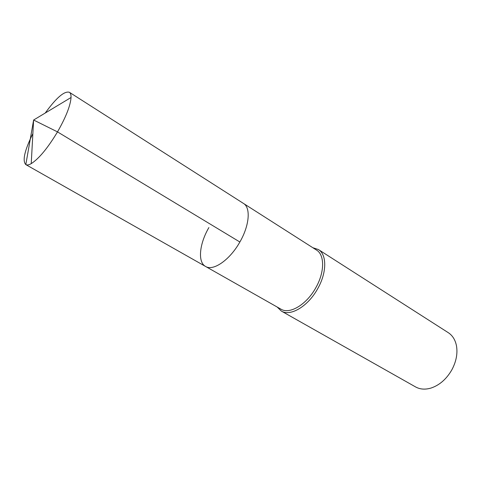 <?xml version="1.0" encoding="UTF-8"?>
<svg xmlns="http://www.w3.org/2000/svg" width="481" height="481" viewBox="0 0 481 481"><rect width="100%" height="100%" fill="white"/><g stroke="black" fill="none" stroke-linecap="round" stroke-linejoin="round"><path stroke-width="0.72" d="M208.892 227.555C199.399 243.771 197.481 262.175 205.561 266.45L280.958 309.169C289.568 314.652 306.517 304.665 315.758 287.83C324.729 272.3 324.771 254.852 316.528 250.078L243.488 203.445C250.866 207.624 249.507 225.433 239.869 242.003C229.876 259.938 213.173 271.422 205.561 266.45C213.173 271.422 229.876 259.938 239.869 242.003C249.507 225.433 250.866 207.624 243.488 203.445L69.378 92.28C70.575 93.055 71.128 94.793 71.044 97.505C70.442 105.658 65.933 117.117 57.51 131.89L239.869 242.003M277.182 307.052L281.337 311.063C290.32 316.775 307.984 306.397 317.604 288.853C326.948 272.679 326.966 254.509 318.38 249.525L312.884 247.739M318.38 249.525L448.238 332.648C452.525 335.449 455.273 339.833 456.475 345.797C457.792 353.565 456.235 361.598 451.809 369.901C446.446 379.13 439.526 385.179 431.042 388.047C425.21 389.772 420.051 389.4 415.566 386.922L281.337 311.063M32.87 133.586C24.543 150.541 22.204 160.888 25.836 164.616C27.08 165.308 28.878 164.983 31.229 163.642C38.973 158.664 47.733 148.082 57.51 131.89L33.61 120.022L25.818 164.604M45.25 113.017C56.343 97.727 64.382 90.813 69.378 92.28M71.044 97.505L33.61 120.022L31.229 163.642M205.561 266.45L25.836 164.616"/></g></svg>
